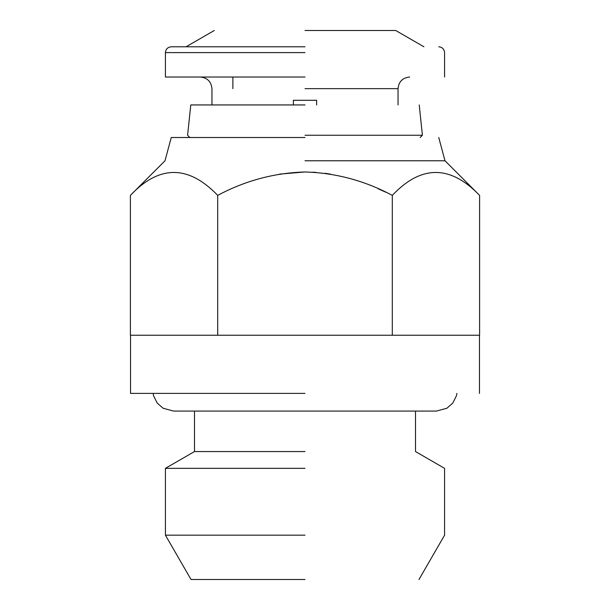 <?xml version="1.0" encoding="UTF-8"?>
<svg xmlns="http://www.w3.org/2000/svg" width="610" height="610" viewBox="0 0 610 610"><rect width="100%" height="100%" fill="white"/><g stroke="black" fill="none" stroke-linecap="round" stroke-linejoin="round"><path stroke-width="0.91" d="M316.628 104.943L316.628 100.292L304.024 100.292M305 77.028L165.424 77.028L305 77.028M295.278 100.292L305 100.292M295.507 100.292L293.372 100.292L293.372 104.943M305 46.787L171.242 46.787L305 46.787M305 30.5L395.722 30.5L305 30.5M305 104.943L190.777 104.943L305 104.943M305 135.252L422.402 135.252L305 135.252M305 137.509L171.242 137.509L305 137.509M305 160.773L444.995 160.773L305 160.773M279.479 174.125L305 171.982C274.332 172.866 245.235 180.659 217.701 195.375C188.353 164.837 159.248 164.837 130.403 195.375L165.005 160.773L171.242 137.509M312.899 172.188L315.827 172.371M325.008 173.301L330.346 174.094M348.645 178.158L349.934 178.524M378.124 188.742L385.84 192.242M130.403 195.375L130.403 335.241L479.597 335.241L479.597 195.375C450.249 164.837 421.152 164.837 392.299 195.375C364.757 180.667 335.652 172.866 305 171.982M217.701 335.241L217.701 195.375M392.299 335.241L392.299 195.375M305 393.397L130.532 393.397L305 393.397M305 451.553L194.499 451.553L305 451.553M305 468.343L165.424 468.343L305 468.343M305 535.176L165.424 535.176L305 535.176M305 579.5L191.014 579.5L305 579.5M305 88.656L398.048 88.656L305 88.656M305 52.597L165.424 52.597L305 52.597M409.684 77.028C402.646 77.744 398.765 81.618 398.048 88.656L398.048 104.943M211.952 104.943L211.952 88.656C211.235 81.618 207.354 77.744 200.316 77.028M232.883 77.028L232.883 88.656M165.424 77.028L165.424 52.597C165.79 49.09 167.727 47.153 171.242 46.787M438.758 46.787C442.273 47.153 444.21 49.09 444.576 52.597L444.576 77.028M186.073 46.787L214.278 30.5M395.722 30.5L423.927 46.787M189.847 137.509L187.598 135.252L190.777 104.943M419.222 104.943L422.402 135.252L420.153 137.509M438.758 137.509L444.995 160.773L479.597 195.375M130.532 393.397L130.532 335.241M479.468 335.241L479.468 393.397M456.913 393.397L456.394 395.867L452.772 403.096L446.886 408.242L436.432 411.079L173.568 411.079L163.114 408.242L157.227 403.096L153.606 395.867L153.087 393.397M191.014 579.5L165.424 535.176L165.424 468.343L194.499 451.553L194.499 411.079M415.501 411.079L415.501 451.553L444.576 468.343L444.576 535.176L418.986 579.5"/></g></svg>

